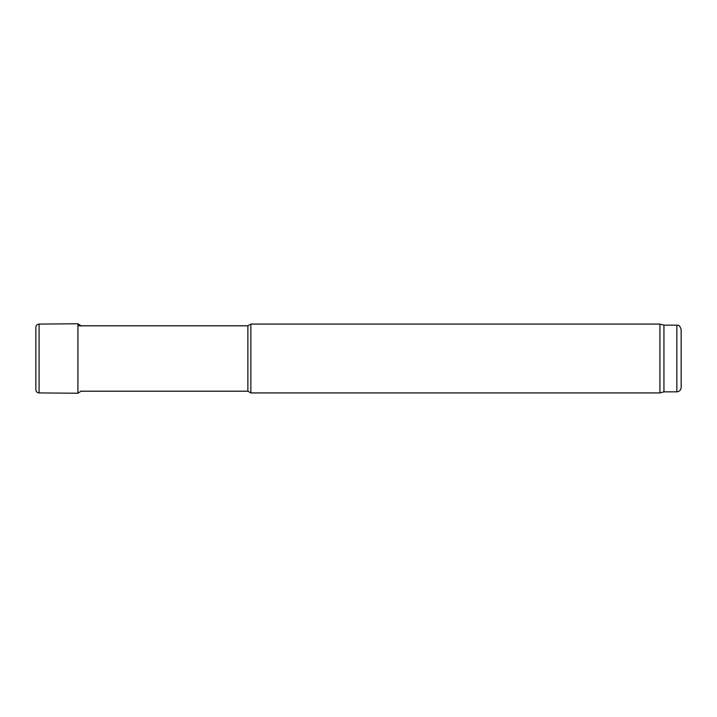 <?xml version="1.0" encoding="UTF-8"?>
<svg xmlns="http://www.w3.org/2000/svg" width="717" height="717" viewBox="0 0 717 717"><rect width="100%" height="100%" fill="white"/><g stroke="black" fill="none" stroke-linecap="round" stroke-linejoin="round"><path stroke-width="1.08" d="M681.15 387.547L681.15 329.453L681.15 387.547C680.899 390.156 679.465 391.59 676.848 391.849L663.942 391.849L663.942 325.151L659.927 324.075L250.86 324.075L250.86 392.925L659.927 392.925L659.927 324.075M663.942 391.849L659.927 392.925M250.86 392.925L247.885 391.204L247.885 325.796L250.86 324.075M247.885 391.204L81.066 391.204M35.85 327.221L35.85 389.779C36.038 391.679 37.114 392.728 39.094 392.925L39.094 324.075C37.114 324.272 36.038 325.321 35.85 327.221L35.85 389.779M81.478 326.065L77.929 323.77L77.929 393.23L39.094 392.925M676.848 391.849L676.848 325.151C678.157 326.074 678.945 323.385 681.15 329.453M676.848 325.151L663.942 325.151M247.885 325.796L77.929 325.796M77.929 323.77L39.094 324.075M77.929 393.23L81.478 390.935"/></g></svg>
